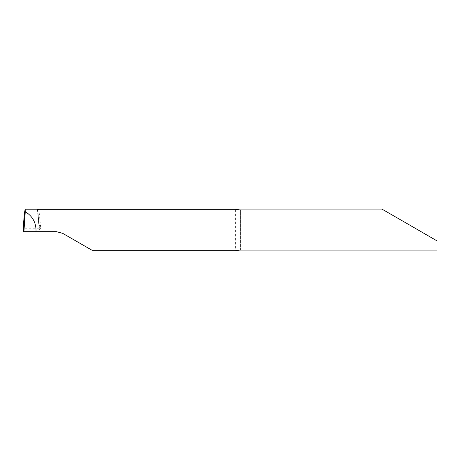 <?xml version="1.0" encoding="UTF-8"?>
<svg xmlns="http://www.w3.org/2000/svg" width="460" height="460" viewBox="0 0 460 460"><rect width="100%" height="100%" fill="white"/><g stroke="black" fill="none" stroke-linecap="round" stroke-linejoin="round"><path stroke-width="0.34" stroke-dasharray="2.3 1.72" d="M23.569 231.673L43.062 231.673L43.062 228.879L43.062 231.673L56.442 231.673L62.715 233.352L91.977 250.246M239.74 250.907L240.442 250.016L240.442 209.984L239.74 209.093M240.442 250.016L240.442 209.984M437 250.907L437 240.867M43.062 228.879L40.842 228.879L38.893 209.754M37.398 209.248L38.617 221.369L38.076 213.066L24.46 213.066L38.076 213.066L39.537 230L23.54 230L36.041 230M37.484 209.352L39.163 228.787L39.537 230L39.163 228.781L40.842 228.879L23.425 228.879L40.842 228.879C39.594 226.556 38.853 224.049 38.617 221.369C38.853 224.049 39.594 226.55 40.842 228.879L23.425 228.879M37.386 209.214L39.163 228.781L40.842 228.879M235.422 209.754L235.422 250.246M39.324 227.073L23.213 227.073M39.192 228.769L23.328 228.769"/><path stroke-width="0.69" d="M381.967 209.093L239.74 209.093L235.422 209.754L38.893 209.754L37.386 209.185L25.151 209.185L25.271 211.709C32.148 215.872 35.742 221.967 36.041 230L35.978 231.673L56.442 231.673L62.715 233.352L91.977 250.246L235.422 250.246L239.74 250.907L437 250.907L437 240.867L381.967 209.093L437 240.867M25.271 211.709L23.914 231.673L23.569 231.673C23.558 228.499 23.368 227.941 23 230L23.351 228.769L23 230L23.54 230L23 230L23.213 227.073L24.46 213.066L23.425 228.879L24.46 213.066L25.151 209.185M23.914 231.673L35.978 231.673M36.041 230L39.537 230"/></g></svg>
